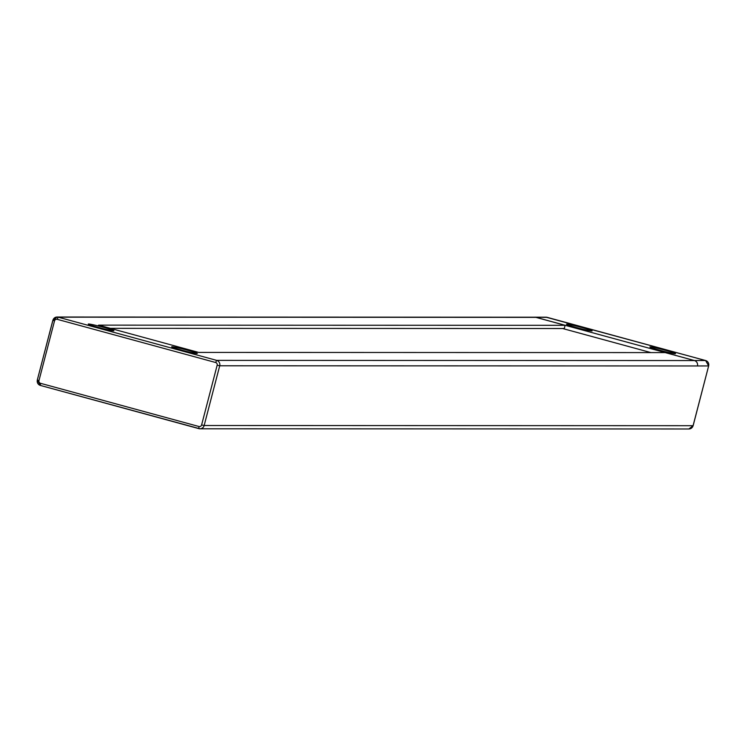 <?xml version="1.0" encoding="UTF-8"?>
<svg xmlns="http://www.w3.org/2000/svg" width="746" height="746" viewBox="0 0 746 746"><rect width="100%" height="100%" fill="white"/><g stroke="black" fill="none" stroke-linecap="round" stroke-linejoin="round"><path stroke-width="1.12" d="M113.597 330.814A13.241 0.718 -165.4 0 1 99.591 327.755A13.241 0.718 -165.4 0 1 88.27 324.072A13.241 0.718 -165.4 0 1 88.578 323.997A13.241 0.718 -165.4 0 1 102.584 327.056A13.241 0.718 -165.4 0 1 113.905 330.748A13.241 0.718 -165.4 0 1 113.597 330.814M566.783 324.146A13.241 0.718 -165.4 0 1 580.789 327.214A13.241 0.718 -165.4 0 1 592.11 330.898A13.241 0.718 -165.4 0 1 579.11 328.259A13.241 0.718 -165.4 0 1 566.475 324.221A13.241 0.718 -165.4 0 1 566.783 324.146M650.186 346.89A13.241 0.718 -165.4 0 1 664.192 349.949A13.241 0.718 -165.4 0 1 675.512 353.641A13.241 0.718 -165.4 0 1 662.513 350.993A13.241 0.718 -165.4 0 1 649.878 346.955A13.241 0.718 -165.4 0 1 650.186 346.89M197 353.557A13.241 0.718 -165.4 0 1 182.994 350.499A13.241 0.718 -165.4 0 1 171.673 346.806A13.241 0.718 -165.4 0 1 171.981 346.731A13.241 0.718 -165.4 0 1 185.987 349.799A13.241 0.718 -165.4 0 1 197.308 353.483A13.241 0.718 -165.4 0 1 197 353.557M535.926 317.32L694.395 360.532L665.199 352.597L198.66 352.42L98.575 325.135L565.114 325.312L535.926 317.358A4.411 4.317 90 0 0 534.817 317.209A4.411 4.317 90 0 1 535.926 317.32L547.126 317.33L705.585 360.532L694.395 360.532A4.411 4.317 90 0 1 697.445 365.96L708.644 365.932L693.081 425.696L204.152 425.509L219.716 365.782L217.161 365.214L201.606 424.94L204.152 425.509A4.411 4.317 -90 0 1 199.984 428.791L688.912 428.978A4.411 4.317 90 0 0 693.081 425.696L693.09 425.649M562.605 328.51L650.932 352.597M697.445 365.96L219.716 365.782A4.411 4.317 -90 0 0 216.657 360.374L694.386 360.56A4.411 4.317 90 0 1 697.454 365.932M534.304 317.209A4.411 4.317 90 0 1 534.817 317.171L546.016 317.181A4.411 4.317 90 0 1 547.126 317.33L547.172 317.339M110.333 328.343L564.284 328.51L565.114 325.312M201.606 424.94A2.21 2.154 90 0 1 198.958 426.507L40.498 383.304L40.415 385.44L198.828 428.624M534.817 317.209L57.078 317.022A4.411 4.317 -90 0 0 52.91 320.304L57.078 317.022A4.411 4.317 -90 0 1 58.188 317.171L57.172 319.307L215.631 362.509L216.657 360.374L58.188 317.171L535.926 317.358M215.631 362.509A2.21 2.154 90 0 1 217.161 365.214M198.958 426.507L198.874 428.642A4.411 4.317 -90 0 0 199.984 428.791L40.387 385.43L37.3 380.04L52.901 320.351M40.498 383.304A2.21 2.154 90 0 1 38.969 380.6L37.3 380.04L52.854 320.314L54.533 320.873A2.21 2.154 90 0 1 57.172 319.307M37.337 380.078A4.411 4.317 -90 0 0 40.359 385.421M38.969 380.6L54.533 320.873M688.912 428.978L693.137 425.686L708.644 365.932A4.411 4.317 90 0 0 705.585 360.532L546.016 317.181M705.613 360.532L708.663 365.885"/></g></svg>
